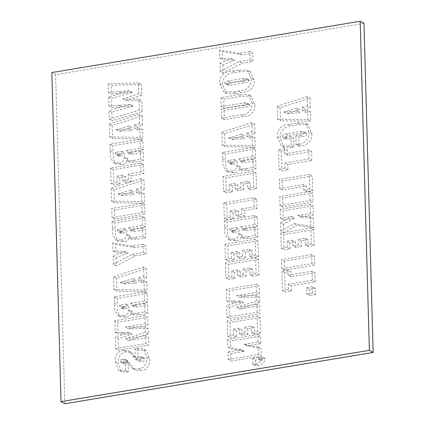 <?xml version="1.0" encoding="UTF-8"?>
<svg xmlns="http://www.w3.org/2000/svg" width="425" height="425" viewBox="0 0 425 425"><rect width="100%" height="100%" fill="white"/><g stroke="black" fill="none" stroke-linecap="round" stroke-linejoin="round"><path stroke-width="0.32" stroke-dasharray="2.12 1.59" d="M284.718 272.473L285.265 292.124L291.29 291.12L291.141 285.828L315.217 281.823L314.962 272.754L290.886 276.76L290.737 271.469L284.718 272.473L281.881 270.884L282.428 290.535L285.265 292.124M313.762 229.675L283.661 234.68L284.086 249.799L290.105 248.795L289.935 242.749L295.603 241.809L295.757 247.477L301.426 246.532L301.267 240.863L307.992 239.748L308.183 246.548L314.203 245.544L313.762 229.675L310.925 228.092L280.824 233.097L283.661 234.68M282.641 198.023L282.891 207.097L312.991 202.087L312.736 193.019L282.641 198.023L279.799 196.44L280.054 205.509L282.891 207.097M281.329 151.167L281.881 170.818L287.9 169.814L287.752 164.523L311.828 160.517L311.573 151.449L287.497 155.454L287.348 150.163L281.329 151.167L278.492 149.579L279.039 169.23L281.881 170.818M280.118 107.801L280.484 120.838L310.733 121.215L310.468 111.865L305.145 112.264L305.049 108.885L310.346 107.52L310.085 98.164L280.118 107.801L277.281 106.218L277.647 119.255L280.484 120.838M230.86 353.568L231.072 361.123L261.168 356.118L260.955 348.558L247.137 345.923L260.822 343.644L260.61 336.09L230.515 341.094L230.722 348.654L244.417 351.31L230.86 353.568L228.023 351.98L228.236 359.539L231.072 361.123M229.564 307.179L229.888 318.798L259.988 313.793L259.765 305.857L239.44 309.049L259.67 302.457L259.521 297.165L239.466 297.277L259.425 293.765L259.207 285.828L229.107 290.838L229.431 302.457L243.557 302.669L229.564 307.179L226.727 305.596L227.051 317.215L229.888 318.798M257.948 240.858L227.853 245.868L228.273 260.982L234.292 259.978L234.127 253.932L239.79 252.992L239.95 258.66L245.613 257.715L245.453 252.046L252.184 250.931L252.376 257.731L258.395 256.732L257.948 240.858L255.112 239.275L225.016 244.279L227.853 245.868M256.79 199.288L226.69 204.298L227.125 219.789L233.144 218.79L232.964 212.367L238.627 211.422L238.786 217.09L244.455 216.15L244.295 210.481L257.04 208.362L256.79 199.288L253.948 197.705L223.853 202.714L226.69 204.298M255.383 149.026L225.287 154.036L225.834 166.977L228.549 172.316L233.947 172.715C237.66 172.529 239.642 170.521 239.891 166.696L242.234 170.515L247.903 170.393L255.946 169.06L255.712 160.746L245.533 162.435L242.473 162.525L241.83 160.395L255.637 158.1L255.383 149.026L252.546 147.443L222.45 152.453L225.287 154.036M224.071 110.58L224.326 119.648L244.492 116.291C250.256 116.662 255.77 110.946 254.857 104.651L251.09 96.066L241.613 96.268L223.757 99.243L224.012 108.311L246.766 104.523L249.539 104.407L249.889 105.097C249.199 106.351 248.051 106.941 246.436 106.856L224.071 110.58L221.234 108.991L221.489 118.065L224.326 119.648M222.801 64.945L223.029 73.164L242.043 63.171L252.933 61.354L252.705 53.04L241.809 54.857L222.429 51.627L222.657 59.845L234.913 60.138L222.801 64.945L219.959 63.362L220.192 71.581L223.029 73.164M118.198 338.619L118.522 350.237L148.617 345.233L148.394 337.296L128.068 340.489L148.298 333.896L148.155 328.605L128.095 328.711L148.059 325.199L147.836 317.268L117.741 322.272L118.065 333.896L132.186 334.108L118.198 338.619L115.356 337.03L115.685 348.654L118.522 350.237M116.508 278.152L116.87 291.189L147.119 291.566L146.859 282.216L141.53 282.614L141.44 279.236L146.737 277.87L146.476 268.515L116.508 278.152L113.666 276.569L114.033 289.606L116.87 291.189M145.058 217.876L114.963 222.886L115.515 235.827L118.224 241.166L123.622 241.565C127.335 241.379 129.317 239.371 129.567 235.546L131.909 239.36L137.583 239.243L145.621 237.904L145.387 229.596L135.208 231.285L132.154 231.375L131.506 229.245L145.313 226.95L145.058 217.876L142.221 216.293L112.126 221.303L114.963 222.886M114.038 189.725L114.399 202.762L144.649 203.139L144.388 193.789L139.06 194.188L138.97 190.809L144.266 189.444L144.006 180.088L114.038 189.725L111.201 188.142L111.562 201.179L114.399 202.762M142.906 140.787L112.811 145.796L113.358 158.738L116.067 164.077L121.47 164.475C125.184 164.284 127.165 162.281 127.415 158.456L129.758 162.27L135.426 162.153L143.464 160.815L143.236 152.501L133.057 154.195L129.997 154.28L129.349 152.155L143.161 149.855L142.906 140.787L140.069 139.203L109.974 144.208L112.811 145.796M111.871 112.163L112.115 120.854L142.093 111.738L141.791 100.789L125.593 100.576L141.637 95.333L141.334 84.458L111.122 85.329L111.366 94.021L132.419 92.225L111.488 98.568L111.738 107.483L133.519 106.091L111.871 112.163L109.034 110.574L109.273 119.266L112.115 120.854M64.818 403.75L55.622 74.667L363.97 23.364M112.243 125.481L112.609 138.518L142.853 138.895L142.593 129.545L137.27 129.944L137.174 126.565L142.471 125.2L142.21 115.844L112.243 125.481L109.406 123.898L109.767 136.935L112.609 138.518M143.57 164.592L113.475 169.602L113.905 185.098L119.93 184.094L119.749 177.671L125.412 176.726L125.572 182.394L131.235 181.454L131.081 175.785L143.825 173.666L143.57 164.592L140.733 163.009L110.638 168.018L113.475 169.602M114.607 210.035L114.856 219.109L144.957 214.099L144.702 205.031L114.607 210.035L111.764 208.452L112.019 217.52L114.856 219.109M115.935 257.747L116.168 265.965L135.182 255.967L146.072 254.155L145.839 245.841L134.948 247.653L115.563 244.428L115.797 252.647L128.053 252.939L115.935 257.747L113.098 256.163L113.326 264.382L116.168 265.965M147.172 293.457L117.077 298.467L117.624 311.408L120.333 316.747L125.731 317.146C129.444 316.954 131.431 314.952 131.681 311.127L134.024 314.941L139.692 314.824L147.73 313.485L147.496 305.171L137.317 306.866L134.263 306.951L133.615 304.826L147.427 302.526L147.172 293.457L144.335 291.874L114.235 296.878L117.077 298.467M127.16 371.96L128.371 371.758L128.137 363.444L123.611 363.864L123.144 362.886C123.399 361.595 124.19 360.915 125.513 360.841L128.09 360.963L125.046 359.284L127.882 360.873L135.044 369.846C137.073 370.701 139.251 370.855 141.567 370.318C147.108 370.483 150.296 364.023 149.712 358.875L146.072 350.407L139.756 350.12L137.737 350.455L137.966 358.769L144.224 358.11L144.739 359.263C144.511 360.65 143.687 361.388 142.279 361.473L138.672 361.271L131.846 352.585L126.448 351.953C121.003 351.836 117.454 358.02 118.171 363.253L121.465 371.779L127.16 371.96L124.323 370.377L125.534 370.175L128.371 371.758M125.534 370.175L125.301 361.861L120.774 362.281L120.307 361.303C120.562 360.012 121.353 359.332 122.676 359.258L125.046 359.284L132.207 368.263C134.236 369.112 136.414 369.272 138.731 368.735C144.266 368.895 147.459 362.435 146.875 357.292L143.23 348.819L136.919 348.537L134.9 348.872L135.129 357.186L141.387 356.522L141.902 357.68C141.674 359.067 140.85 359.8 139.442 359.885L135.835 359.688L138.858 361.388L135.835 359.688L129.003 351.002L123.611 350.37L126.448 351.953M236.109 93.388L241.288 92.528C247.727 92.836 255.303 87.842 254.166 79.942L250.33 71.682L240.709 71.745L235.53 72.606C229.096 72.303 221.515 77.297 222.652 85.186L226.493 93.457L236.109 93.388L233.272 91.805L238.452 90.945C244.89 91.248 252.461 86.254 251.329 78.359L254.166 79.942M224.719 133.726L225.085 146.763L255.329 147.14L255.069 137.785L249.746 138.183L249.65 134.81L254.947 133.439L254.687 124.089L224.719 133.726L221.882 132.138L222.248 145.175L225.085 146.763M256.052 172.837L225.951 177.841L226.376 192.961L232.395 191.957L232.225 185.911L237.888 184.971L238.048 190.639L243.716 189.693L243.557 184.025L250.282 182.909L250.474 189.709L256.493 188.711L256.052 172.837L253.21 171.254L223.114 176.258L225.951 177.841M257.284 217.053L227.189 222.057L227.736 234.998L230.446 240.337L235.848 240.741C239.562 240.55 241.543 238.542 241.793 234.717L244.136 238.537L249.804 238.414L257.842 237.081L257.614 228.767L247.43 230.462L244.375 230.547L243.727 228.416L257.539 226.121L257.284 217.053L254.447 215.464L224.347 220.474L227.189 222.057M258.469 259.377L228.368 264.382L228.793 279.501L234.812 278.497L234.643 272.452L240.306 271.506L240.465 277.174L246.133 276.234L245.974 270.566L252.7 269.445L252.891 276.25L258.91 275.246L258.469 259.377L255.627 257.789L225.532 262.799L228.368 264.382M260.095 317.571L229.994 322.58L230.419 337.694L236.438 336.696L236.268 330.645L241.931 329.704L242.091 335.373L247.759 334.433L247.6 328.764L254.325 327.643L254.517 334.443L260.536 333.444L260.095 317.571L257.252 315.987L227.157 320.992L229.994 322.58M255.234 360.14L255.393 365.808L258.134 365.357C261.986 364.868 264.323 362.578 265.147 358.493L263.022 358.849L261.295 360.65L261.253 359.141L255.234 360.14L252.397 358.557L252.556 364.225L255.393 365.808M291.226 147.624L294.026 147.156L293.771 138.088L285.722 139.06L285.228 137.875C285.733 136.175 286.96 135.378 288.915 135.479L303.174 133.105L306.308 133.014L306.823 134.22C306.149 135.904 304.799 136.696 302.781 136.59L298.727 137.259L298.982 146.333L300.193 146.131C306.478 146.402 312.704 140.542 311.785 133.498L308.146 124.748L300.108 124.504L291.268 125.975C285.063 125.582 279.347 131.782 280.266 138.481L284.107 147.411L291.226 147.624L288.389 146.035L291.189 145.573L294.026 147.156M282.163 181.018L282.418 190.092L306.494 186.086L306.653 191.755L312.672 190.751L312.263 176.014L282.163 181.018L279.326 179.435L279.581 188.503L282.418 190.092M283.374 224.288L283.608 232.602L297.048 225.239L313.714 227.975L313.448 218.524L300.448 217.085L313.347 214.938L313.098 205.865L282.997 210.874L283.252 219.943L294.95 217.998L283.374 224.288L280.537 222.705L280.766 231.019L283.608 232.602M284.405 261.136L284.654 270.204L314.755 265.195L314.5 256.126L284.405 261.136L281.562 259.548L281.817 268.621L284.654 270.204M309.379 289.25L309.554 295.672L315.578 294.674L315.398 288.251L309.379 289.25L306.537 287.667L306.717 294.089L309.554 295.672M55.622 74.667L51.839 72.553M109.273 119.266L139.257 110.149L142.093 111.738M139.257 110.149L138.954 99.206L141.791 100.789M138.954 99.206L122.756 98.993L125.593 100.576M122.756 98.993L138.8 93.75L141.637 95.333M138.8 93.75L138.497 82.87L141.334 84.458M138.497 82.87L108.285 83.746L111.122 85.329M108.285 83.746L108.524 92.438L111.366 94.021M108.524 92.438L129.582 90.642L132.419 92.225M129.582 90.642L108.651 96.985L111.488 98.568M108.651 96.985L108.901 105.899L111.738 107.483M108.901 105.899L130.677 104.507L133.519 106.091M130.677 104.507L109.034 110.574M109.767 136.935L140.016 137.312L142.853 138.895M140.016 137.312L139.756 127.962L142.593 129.545M139.756 127.962L134.428 128.361L137.27 129.944M134.428 128.361L134.337 124.982L137.174 126.565M134.337 124.982L139.634 123.611L142.471 125.2M139.634 123.611L139.373 114.261L142.21 115.844M139.373 114.261L109.406 123.898M115.972 129.731L129.025 125.88L129.11 128.855L115.972 129.731L118.809 131.32L131.862 127.463L131.947 130.438L118.809 131.32M129.025 125.88L131.862 127.463M129.11 128.855L131.947 130.438M109.974 144.208L110.521 157.149L113.231 162.493L118.633 162.892L121.47 164.475M118.633 162.892C122.347 162.701 124.328 160.692 124.578 156.873L127.415 158.456M124.578 156.873L126.921 160.687L132.589 160.57L140.627 159.232L143.464 160.815M140.627 159.232L140.393 150.917L143.236 152.501M140.393 150.917L130.215 152.612L127.16 152.697L126.512 150.567L129.349 152.155M126.512 150.567L140.324 148.272L143.161 149.855M140.324 148.272L140.069 139.203M119.255 154.434L115.892 154.615L115.18 152.453L121.911 151.337C122.055 153.303 121.168 154.339 119.255 154.434L122.092 156.018L118.729 156.198L118.022 154.041L124.748 152.92C124.892 154.891 124.004 155.922 122.092 156.018M117.592 154.711L120.429 156.294M115.18 152.453L118.022 154.041M121.911 151.337L124.748 152.92M110.638 168.018L111.068 183.51L113.905 185.098M111.068 183.51L117.088 182.511L119.93 184.094M117.088 182.511L116.907 176.083L119.749 177.671M116.907 176.083L122.575 175.143L125.412 176.726M122.575 175.143L122.735 180.811L125.572 182.394M122.735 180.811L128.398 179.871L131.235 181.454M128.398 179.871L128.238 174.202L131.081 175.785M128.238 174.202L140.988 172.077L143.825 173.666M140.988 172.077L140.733 163.009M111.562 201.179L141.812 201.556L144.649 203.139M141.812 201.556L141.552 192.201L144.388 193.789M141.552 192.201L136.223 192.599L139.06 194.188M136.223 192.599L136.127 189.226L138.97 190.809M136.127 189.226L141.429 187.855L144.266 189.444M141.429 187.855L141.169 178.505L144.006 180.088M141.169 178.505L111.201 188.142M117.767 193.975L130.82 190.118L130.9 193.093L117.767 193.975L120.604 195.564L133.657 191.707L133.742 194.682L120.604 195.564M130.82 190.118L133.657 191.707M130.9 193.093L133.742 194.682M112.019 217.52L142.115 212.516L144.957 214.099M142.115 212.516L141.865 203.447L144.702 205.031M141.865 203.447L111.764 208.452M112.126 221.303L112.673 234.244L115.382 239.583L120.785 239.982L123.622 241.565M120.785 239.982C124.498 239.79 126.48 237.788 126.73 233.962L129.567 235.546M126.73 233.962L129.072 237.777L134.741 237.66L142.784 236.321L145.621 237.904M142.784 236.321L142.55 228.007L145.387 229.596M142.55 228.007L132.372 229.702L129.312 229.787L128.669 227.662L131.506 229.245M128.669 227.662L142.476 225.362L145.313 226.95M142.476 225.362L142.221 216.293M121.412 231.524L118.044 231.705L117.337 229.548L124.063 228.427C124.206 230.398 123.319 231.428 121.412 231.524L124.249 233.113L120.886 233.288L120.174 231.131L126.9 230.01C127.043 231.981 126.161 233.012 124.249 233.113M119.744 231.8L122.581 233.389M117.337 229.548L120.174 231.131M124.063 228.427L126.9 230.01M113.326 264.382L132.34 254.384L135.182 255.967M132.34 254.384L143.236 252.572L146.072 254.155M143.236 252.572L143.002 244.258L145.839 245.841M143.002 244.258L132.111 246.07L134.948 247.653M132.111 246.07L112.726 242.84L115.563 244.428M112.726 242.84L112.954 251.058L115.797 252.647M112.954 251.058L125.216 251.35L128.053 252.939M125.216 251.35L113.098 256.163M114.033 289.606L144.282 289.983L147.119 291.566M144.282 289.983L144.022 280.633L146.859 282.216M144.022 280.633L138.693 281.031L141.53 282.614M138.693 281.031L138.598 277.652L141.44 279.236M138.598 277.652L143.9 276.287L146.737 277.87M143.9 276.287L143.634 266.932L146.476 268.515M143.634 266.932L113.666 276.569M120.233 282.407L133.291 278.55L133.37 281.525L120.233 282.407L123.075 283.99L136.127 280.133L136.212 283.108L123.075 283.99M133.291 278.55L136.127 280.133M133.37 281.525L136.212 283.108M114.235 296.878L114.787 309.82L117.497 315.164L122.894 315.562L125.731 317.146M122.894 315.562C126.608 315.371 128.589 313.363 128.839 309.543L131.681 311.127M128.839 309.543L131.182 313.358L136.855 313.241L144.893 311.902L147.73 313.485M144.893 311.902L144.659 303.588L147.496 305.171M144.659 303.588L134.481 305.283L131.426 305.368L130.778 303.243L133.615 304.826M130.778 303.243L144.585 300.942L147.427 302.526M144.585 300.942L144.335 291.874M123.521 307.105L120.158 307.286L119.446 305.123L126.172 304.008C126.315 305.973 125.433 307.009 123.521 307.105L126.358 308.688L122.995 308.869L122.283 306.712L129.014 305.591C129.152 307.562 128.27 308.592 126.358 308.688M121.853 307.381L124.695 308.97M119.446 305.123L122.283 306.712M126.172 304.008L129.014 305.591M115.685 348.654L145.78 343.644L148.617 345.233M145.78 343.644L145.557 335.707L148.394 337.296M145.557 335.707L125.232 338.9L128.068 340.489M125.232 338.9L145.462 332.308L148.298 333.896M145.462 332.308L145.313 327.016L148.155 328.605M145.313 327.016L125.258 327.128L128.095 328.711M125.258 327.128L145.222 323.616L148.059 325.199M145.222 323.616L144.999 315.679L147.836 317.268M144.999 315.679L114.899 320.689L117.741 322.272M114.899 320.689L115.228 332.308L118.065 333.896M115.228 332.308L129.349 332.52L132.186 334.108M129.349 332.52L115.356 337.03M125.301 361.861L128.137 363.444M120.307 361.303L123.144 362.886M122.676 359.258L125.513 360.841M132.207 368.263L135.044 369.846M138.731 368.735L141.567 370.318M146.875 357.292L149.712 358.875M134.9 348.872L137.737 350.455M135.129 357.186L137.966 358.769M141.902 357.68L144.739 359.263M139.442 359.885L142.279 361.473M123.611 350.37C118.166 350.253 114.612 356.437 115.334 361.664L118.171 363.253M115.334 361.664L118.628 370.191L124.323 370.377M220.192 71.581L239.206 61.583L242.043 63.171M239.206 61.583L250.097 59.771L252.933 61.354M250.097 59.771L249.863 51.457L252.705 53.04M249.863 51.457L238.972 53.268L241.809 54.857M238.972 53.268L219.587 50.038L222.429 51.627M219.587 50.038L219.821 58.262L222.657 59.845M219.821 58.262L232.077 58.554L234.913 60.138M232.077 58.554L219.959 63.362M251.329 78.359L247.493 70.098L237.873 70.157L232.693 71.017C226.259 70.72 218.678 75.708 219.815 83.603L222.652 85.186M219.815 83.603L223.656 91.874L233.272 91.805M246.373 79.167C245.523 80.612 244.152 81.287 242.255 81.196L228.145 83.544L225.186 83.672L224.772 82.822C225.356 81.467 226.456 80.824 228.071 80.899L242.404 78.513L245.953 78.285L246.373 79.167L249.209 80.75C248.365 82.195 246.989 82.875 245.092 82.785L230.982 85.133L228.028 85.255L227.609 84.405C228.198 83.05 229.298 82.413 230.908 82.487L245.246 80.102L248.795 79.868L249.209 80.75M224.772 82.822L227.609 84.405M221.489 118.065L241.655 114.707C247.419 115.079 252.933 109.363 252.02 103.062L254.857 104.651M252.02 103.062L248.253 94.483L238.77 94.685L220.92 97.654L223.757 99.243M220.92 97.654L221.17 106.728L224.012 108.311M221.17 106.728L243.929 102.94L246.766 104.523M243.929 102.94L246.702 102.818L247.053 103.514L249.889 105.097M247.053 103.514C246.362 104.768 245.214 105.352 243.599 105.272L246.436 106.856M243.599 105.272L221.234 108.991M222.248 145.175L252.492 145.552L255.329 147.14M252.492 145.552L252.232 136.202L255.069 137.785M252.232 136.202L246.909 136.6L249.746 138.183M246.909 136.6L246.813 133.222L249.65 134.81M246.813 133.222L252.11 131.856L254.947 133.439M252.11 131.856L251.85 122.501L254.687 124.089M251.85 122.501L221.882 132.138M228.448 137.976L241.501 134.119L241.586 137.094L228.448 137.976L231.285 139.559L244.338 135.702L244.423 138.678L231.285 139.559M241.501 134.119L244.338 135.702M241.586 137.094L244.423 138.678M222.45 152.453L222.998 165.394L225.707 170.733L231.11 171.132L233.947 172.715M231.11 171.132C234.823 170.94 236.805 168.938 237.054 165.113L239.891 166.696M237.054 165.113L239.397 168.927L245.066 168.81L253.103 167.471L255.946 169.06M253.103 167.471L252.875 159.157L255.712 160.746M252.875 159.157L242.691 160.852L239.636 160.937L238.988 158.812L241.83 160.395M238.988 158.812L252.801 156.512L255.637 158.1M252.801 156.512L252.546 147.443M231.731 162.674L228.368 162.855L227.662 160.698L234.387 159.577C234.531 161.548 233.644 162.578 231.731 162.674L234.573 164.262L231.211 164.438L230.499 162.281L237.224 161.16C237.368 163.131 236.481 164.167 234.573 164.262M230.068 162.956L232.905 164.539M227.662 160.698L230.499 162.281M234.387 159.577L237.224 161.16M223.114 176.258L223.534 191.377L226.376 192.961M223.534 191.377L229.553 190.373L232.395 191.957M229.553 190.373L229.388 184.328L232.225 185.911M229.388 184.328L235.052 183.382L237.888 184.971M235.052 183.382L235.211 189.051L238.048 190.639M235.211 189.051L240.874 188.11L243.716 189.693M240.874 188.11L240.72 182.442L243.557 184.025M240.72 182.442L247.446 181.321L250.282 182.909M247.446 181.321L247.637 188.126L250.474 189.709M247.637 188.126L253.656 187.122L256.493 188.711M253.656 187.122L253.21 171.254M223.853 202.714L224.283 218.206L227.125 219.789M224.283 218.206L230.308 217.207L233.144 218.79M230.308 217.207L230.127 210.779L232.964 212.367M230.127 210.779L235.79 209.838L238.627 211.422M235.79 209.838L235.949 215.507L238.786 217.09M235.949 215.507L241.613 214.561L244.455 216.15M241.613 214.561L241.458 208.893L244.295 210.481M241.458 208.893L254.203 206.773L257.04 208.362M254.203 206.773L253.948 197.705M224.347 220.474L224.899 233.415L227.609 238.754L233.006 239.153L235.848 240.741M233.006 239.153C236.72 238.967 238.701 236.959 238.956 233.134L241.793 234.717M238.956 233.134L241.299 236.948L246.968 236.831L255.005 235.492L257.842 237.081M255.005 235.492L254.772 227.178L257.614 228.767M254.772 227.178L244.593 228.873L241.538 228.958L240.89 226.833L243.727 228.416M240.89 226.833L254.697 224.533L257.539 226.121M254.697 224.533L254.447 215.464M233.633 230.695L230.27 230.876L229.558 228.719L236.289 227.598C236.428 229.569 235.546 230.6 233.633 230.695L236.47 232.284L233.107 232.464L232.395 230.302L239.126 229.181C239.27 231.152 238.383 232.188 236.47 232.284M231.97 230.977L234.807 232.56M229.558 228.719L232.395 230.302M236.289 227.598L239.126 229.181M225.016 244.279L225.436 259.399L228.273 260.982M225.436 259.399L231.455 258.395L234.292 259.978M231.455 258.395L231.285 252.349L234.127 253.932M231.285 252.349L236.953 251.409L239.79 252.992M236.953 251.409L237.113 257.077L239.95 258.66M237.113 257.077L242.776 256.132L245.613 257.715M242.776 256.132L242.617 250.463L245.453 252.046M242.617 250.463L249.347 249.342L252.184 250.931M249.347 249.342L249.533 256.148L252.376 257.731M249.533 256.148L255.553 255.143L258.395 256.732M255.553 255.143L255.112 239.275M225.532 262.799L225.951 277.913L228.793 279.501M225.951 277.913L231.97 276.914L234.812 278.497M231.97 276.914L231.806 270.868L234.643 272.452M231.806 270.868L237.469 269.923L240.306 271.506M237.469 269.923L237.628 275.591L240.465 277.174M237.628 275.591L243.291 274.651L246.133 276.234M243.291 274.651L243.137 268.983L245.974 270.566M243.137 268.983L249.863 267.862L252.7 269.445M249.863 267.862L250.054 274.662L252.891 276.25M250.054 274.662L256.073 273.663L258.91 275.246M256.073 273.663L255.627 257.789M227.051 317.215L257.146 312.21L259.988 313.793M257.146 312.21L256.928 304.273L259.765 305.857M256.928 304.273L236.603 307.466L239.44 309.049M236.603 307.466L256.833 300.873L259.67 302.457M256.833 300.873L256.684 295.582L259.521 297.165M256.684 295.582L236.629 295.688L239.466 297.277M236.629 295.688L256.588 292.177L259.425 293.765M256.588 292.177L256.365 284.245L259.207 285.828M256.365 284.245L226.27 289.25L229.107 290.838M226.27 289.25L226.594 300.873L229.431 302.457M226.594 300.873L240.72 301.086L243.557 302.669M240.72 301.086L226.727 305.596M227.157 320.992L227.577 336.111L230.419 337.694M227.577 336.111L233.596 335.107L236.438 336.696M233.596 335.107L233.431 329.062L236.268 330.645M233.431 329.062L239.094 328.121L241.931 329.704M239.094 328.121L239.254 333.79L242.091 335.373M239.254 333.79L244.917 332.844L247.759 334.433M244.917 332.844L244.763 327.176L247.6 328.764M244.763 327.176L251.488 326.06L254.325 327.643M251.488 326.06L251.68 332.86L254.517 334.443M251.68 332.86L257.699 331.861L260.536 333.444M257.699 331.861L257.252 315.987M228.236 359.539L258.331 354.535L261.168 356.118M258.331 354.535L258.118 346.975L260.955 348.558M258.118 346.975L244.301 344.34L247.137 345.923M244.301 344.34L257.98 342.061L260.822 343.644M257.98 342.061L257.773 334.502L260.61 336.09M257.773 334.502L227.673 339.511L230.515 341.094M227.673 339.511L227.885 347.071L230.722 348.654M227.885 347.071L241.575 349.727L244.417 351.31M241.575 349.727L228.023 351.98M252.556 364.225L255.298 363.768L258.134 365.357M255.298 363.768C259.144 363.285 261.481 360.995 262.31 356.91L265.147 358.493M262.31 356.91L260.185 357.26L263.022 358.849M260.185 357.26L258.458 359.067L261.295 360.65M258.458 359.067L258.416 357.558L261.253 359.141M258.416 357.558L252.397 358.557M277.647 119.255L307.891 119.632L310.733 121.215M307.891 119.632L307.631 110.277L310.468 111.865M307.631 110.277L302.308 110.681L305.145 112.264M302.308 110.681L302.212 107.302L305.049 108.885M302.212 107.302L307.509 105.931L310.346 107.52M307.509 105.931L307.248 96.581L310.085 98.164M307.248 96.581L277.281 106.218M283.847 112.051L296.9 108.194L296.985 111.175L283.847 112.051L286.684 113.64L299.742 109.783L299.822 112.758L286.684 113.64M296.9 108.194L299.742 109.783M296.985 111.175L299.822 112.758M291.189 145.573L290.934 136.499L293.771 138.088M290.934 136.499L282.88 137.472L282.391 136.292L285.228 137.875M282.391 136.292C282.896 134.592 284.123 133.79 286.073 133.891L300.337 131.522L303.466 131.426L303.987 132.632L306.823 134.22M303.987 132.632C303.312 134.321 301.962 135.113 299.938 135.001L295.89 135.676L298.727 137.259M295.89 135.676L296.145 144.744L298.982 146.333M296.145 144.744L297.357 144.542C303.641 144.819 309.868 138.959 308.948 131.915L311.785 133.498M308.948 131.915L305.304 123.165L297.266 122.921L288.432 124.387C282.227 123.994 276.51 130.199 277.424 136.898L280.266 138.481M277.424 136.898L281.27 145.828L288.389 146.035M279.039 169.23L285.058 168.231L287.9 169.814M285.058 168.231L284.915 162.94L287.752 164.523M284.915 162.94L308.991 158.934L311.828 160.517M308.991 158.934L308.736 149.866L311.573 151.449M308.736 149.866L284.66 153.871L287.497 155.454M284.66 153.871L284.511 148.58L287.348 150.163M284.511 148.58L278.492 149.579M279.581 188.503L303.657 184.498L306.494 186.086M303.657 184.498L303.817 190.166L306.653 191.755M303.817 190.166L309.836 189.167L312.672 190.751M309.836 189.167L309.421 174.425L312.263 176.014M309.421 174.425L279.326 179.435M280.054 205.509L310.154 200.504L312.991 202.087M310.154 200.504L309.899 191.436L312.736 193.019M309.899 191.436L279.799 196.44M280.766 231.019L294.212 223.656L297.048 225.239M294.212 223.656L310.877 226.387L313.714 227.975M310.877 226.387L310.611 216.941L313.448 218.524M310.611 216.941L297.606 215.496L300.448 217.085M297.606 215.496L310.51 213.35L313.347 214.938M310.51 213.35L310.255 204.282L313.098 205.865M310.255 204.282L280.16 209.291L282.997 210.874M280.16 209.291L280.415 218.36L283.252 219.943M280.415 218.36L292.108 216.415L294.95 217.998M292.108 216.415L280.537 222.705M280.824 233.097L281.249 248.211L284.086 249.799M281.249 248.211L287.268 247.212L290.105 248.795M287.268 247.212L287.098 241.166L289.935 242.749M287.098 241.166L292.761 240.221L295.603 241.809M292.761 240.221L292.921 245.889L295.757 247.477M292.921 245.889L298.589 244.949L301.426 246.532M298.589 244.949L298.43 239.28L301.267 240.863M298.43 239.28L305.155 238.159L307.992 239.748M305.155 238.159L305.347 244.965L308.183 246.548M305.347 244.965L311.366 243.961L314.203 245.544M311.366 243.961L310.925 228.092M281.817 268.621L311.913 263.612L314.755 265.195M311.913 263.612L311.663 254.543L314.5 256.126M311.663 254.543L281.562 259.548M282.428 290.535L288.447 289.537L291.29 291.12M288.447 289.537L288.299 284.245L291.141 285.828M288.299 284.245L312.38 280.24L315.217 281.823M312.38 280.24L312.125 271.171L314.962 272.754M312.125 271.171L288.049 275.177L290.886 276.76M288.049 275.177L287.9 269.886L290.737 271.469M287.9 269.886L281.881 270.884M306.717 294.089L312.736 293.091L315.578 294.674M312.736 293.091L312.561 286.663L315.398 288.251M312.561 286.663L306.537 287.667M118.957 91.55L121.794 93.133M118.777 105.278L121.614 106.861M110.149 150.556L112.986 152.139M132.589 160.57L135.426 162.153M130.215 152.612L133.057 154.195M112.301 227.646L115.143 229.234M134.741 237.66L137.583 239.243M132.372 229.702L135.208 231.285M114.415 303.227L117.252 304.815M136.855 313.241L139.692 314.824M134.481 305.283L137.317 306.866M121.55 332.419L124.387 334.002M122.921 362.254L125.757 363.842M126.958 361.489L129.795 363.072M136.919 348.537L139.756 350.12M139.028 356.538L141.87 358.121M133.004 355.895L135.841 357.483M238.452 90.945L241.288 92.528M237.873 70.157L240.709 71.745M232.693 71.017L235.53 72.606M242.255 81.196L245.092 82.785M228.145 83.544L230.982 85.133M242.404 78.513L245.246 80.102M228.071 80.899L230.908 82.487M241.655 114.707L244.492 116.291M238.77 94.685L241.613 96.268M222.626 158.801L225.462 160.384M245.066 168.81L247.903 170.393M242.691 160.852L245.533 162.435M224.528 226.822L227.364 228.406M246.968 236.831L249.804 238.414M244.593 228.873L247.43 230.462M232.916 300.98L235.758 302.568M285.786 137.36L288.628 138.943M286.073 133.891L288.915 135.479M300.337 131.522L303.174 133.105M299.938 135.001L302.781 136.59M297.357 144.542L300.193 146.131M297.266 122.921L300.108 124.504M288.432 124.387L291.268 125.975M116.067 164.077L113.231 162.493M129.758 162.27L126.921 160.687M129.997 154.28L127.16 152.697M118.729 156.198L115.892 154.615M118.224 241.166L115.382 239.583M131.909 239.36L129.072 237.777M132.154 231.375L129.312 229.787M120.886 233.288L118.044 231.705M120.333 316.747L117.497 315.164M134.024 314.941L131.182 313.358M134.263 306.951L131.426 305.368M122.995 308.869L120.158 307.286M123.611 363.864L120.774 362.281M146.072 350.407L143.23 348.819M144.224 358.11L141.387 356.522M131.846 352.585L129.003 351.002M121.465 371.779L118.628 370.191M250.33 71.682L247.493 70.098M226.493 93.457L223.656 91.874M248.795 79.868L245.953 78.285M228.028 85.255L225.186 83.672M251.09 96.066L248.253 94.483M249.539 104.407L246.702 102.818M228.549 172.316L225.707 170.733M242.234 170.515L239.397 168.927M242.473 162.525L239.636 160.937M231.211 164.438L228.368 162.855M230.446 240.337L227.609 238.754M244.136 238.537L241.299 236.948M244.375 230.547L241.538 228.958M233.107 232.464L230.27 230.876M285.722 139.06L282.88 137.472M306.308 133.014L303.466 131.426M308.146 124.748L305.304 123.165M284.107 147.411L281.27 145.828"/><path stroke-width="0.64" d="M360.182 21.25L363.97 23.364L373.161 352.447L64.818 403.75L61.03 401.636L51.839 72.553L360.182 21.25L369.378 350.333L61.03 401.636M373.161 352.447L369.378 350.333"/></g></svg>
